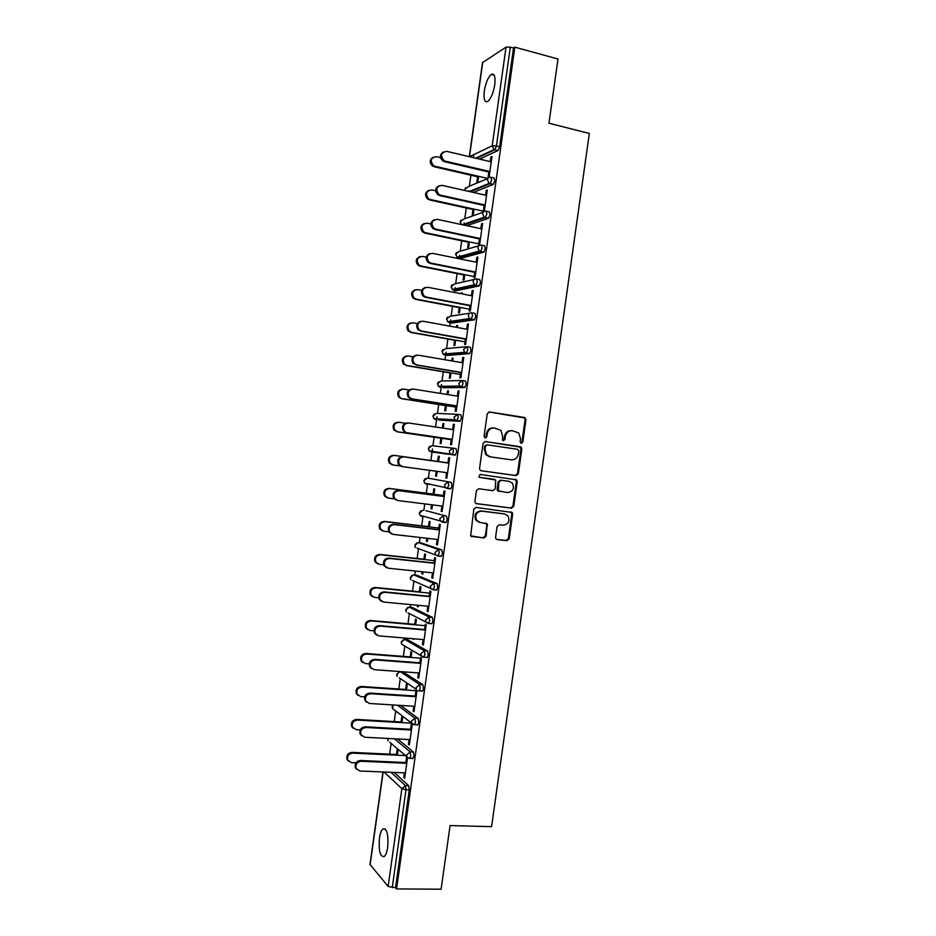 <?xml version="1.0" encoding="UTF-8"?>
<svg xmlns="http://www.w3.org/2000/svg" width="936" height="936" viewBox="0 0 936 936"><rect width="100%" height="100%" fill="white"/><g stroke="black" fill="none" stroke-linecap="round" stroke-linejoin="round"><path stroke-width="1.4" d="M521.27 443.36L522.814 442.096L525.95 419.843L524.335 417.444L489.493 411.969L487.235 413.782L484.064 436.316L485.222 438.001L486.802 436.726L487.211 433.813C488.171 429.764 490.581 427.822 494.419 427.986L500.877 430.338L502.609 436.117L502.573 440.271L503.346 440.692L504.913 439.429L505.323 436.527C506.271 432.502 508.646 430.56 512.448 430.724L518.755 432.982L520.533 438.808L520.135 441.687L521.27 443.36M520.907 443.243L521.949 442.014L525.073 419.796L524.488 417.936L488.896 411.98M484.895 437.908L485.983 436.656L486.392 433.742L487.211 433.813M503.006 440.599L504.071 439.347L504.469 436.457L505.323 436.527M387.68 847.302C388.557 834.432 386.954 828.313 382.871 828.945C381.291 830.384 380.156 833.449 379.443 838.165C378.542 850.941 380.145 857.06 384.263 856.522C385.831 855.094 386.966 852.017 387.68 847.302M494.746 84.813C495.589 76.518 494.43 73.043 491.271 74.389C488.042 77.267 485.725 82.813 484.31 91.003C483.456 99.274 484.626 102.738 487.808 101.416C491.002 98.584 493.319 93.05 494.746 84.813M495.577 537.241L495.975 538.843L497.215 539.569L506.961 540.704L509.184 538.843L512.659 514.156L512.214 512.483L476.061 507.406L473.803 509.278L470.656 535.837L483.912 538.013L486.158 536.129L487.246 523.879L480.086 522.428L476.693 520.428C474.599 515.116 476.26 512.004 481.677 511.126L504.703 514.004L507.897 515.818C510.143 521.118 508.552 524.254 503.123 525.225L499.309 524.768L497.075 526.629L495.577 537.241M514.835 47.163L557.996 59.015L548.952 123.236L589.341 133.45L491.575 826.652L450.076 825.575L441.113 889.2L396.56 888.931L514.835 47.163L513.513 48.005L510.319 47.139L496.431 145.969L499.648 146.753L513.513 48.005M516.134 475.593L518.357 473.756L521.832 449.058L521.293 447.256L485.328 441.535L483.07 443.371L479.548 468.374L480.016 470.083L481.221 470.773L516.134 475.593L515.28 475.453L517.491 473.628L520.966 448.964L519.34 446.589L484.942 441.523M517.245 481.607L513.77 506.306L511.547 508.154L476.588 503.697L475.336 502.971L474.915 501.333L476.424 490.628L478.682 488.767L492.956 490.663L495.191 488.803L495.717 480.039L479.688 477.36L478.834 476.88L480.11 474.4L516.754 479.875L517.245 481.607L516.38 481.467L512.905 506.13L513.77 506.306M469.299 156.675L482.496 62.653L506.025 47.151L510.319 47.139M396.56 888.931L395.53 887.726L388.136 886.474L369.989 864.419L382.964 771.966M389.645 754.159L391.154 743.418M394.22 721.574L395.706 710.974M398.795 688.99L400.269 678.518M403.369 656.382L404.82 646.051M405.744 639.499L405.931 638.13M407.944 623.762L409.383 613.583M410.272 607.253L410.635 604.597M412.53 591.142L413.934 581.116M414.8 574.985L415.35 571.042M417.105 558.5L418.497 548.648M419.328 542.716L420.053 537.486M421.691 525.845L423.049 516.169M423.856 510.436L424.768 503.907M426.278 493.167L427.612 483.701M428.384 478.144L429.484 470.317M430.864 460.489L432.479 448.952M432.923 445.805L434.128 437.229M435.568 427.015L436.585 419.726M436.597 419.632L437.007 416.719M437.475 413.408L438.715 404.527M440.283 393.389L441.125 387.399M441.149 387.223L441.535 384.474M442.026 380.987L443.313 371.803M444.998 359.752L445.665 355.048M445.7 354.791L446.062 352.217M446.577 348.555L447.899 339.078M449.725 326.102L450.204 322.698M450.251 322.358L450.59 319.936M451.129 316.122L452.497 306.329M454.451 292.441L454.744 290.324M454.802 289.903L455.118 287.656M455.68 283.666L457.096 273.581M459.178 258.757L459.295 257.938M459.365 257.435L459.658 255.352M460.243 251.199L461.694 240.809M463.917 224.956L464.186 223.049M464.794 218.72L466.303 208.026M468.632 191.353L468.725 190.722M469.357 186.217L470.902 175.231M473.37 157.634L473.791 154.627M491.903 157.178L490.932 156.944L492.008 156.452L489.13 176.881L488.065 177.325L488.908 171.311M477.594 176.764L476.845 182.04L477.875 181.607L478.612 176.331M490.932 156.944L490.277 161.624M397.578 738.96L413.42 752.029L414.016 756.148L412.472 758.464M394.173 772.434L408.693 785.678L409.278 789.879L406.002 789.75L392.242 887.702M395.53 887.726L409.278 789.879M499.648 146.753L498.034 150.532L479.571 159.097M401.907 722.639L402.644 717.397L401.778 716.73L401.053 721.972M410.448 729.951L411.278 723.996L412.191 724.698L409.336 744.974L408.435 744.237L409.43 744.295M409.102 739.557L408.435 744.237M402.971 671.849L422.873 684.707L423.505 688.662L422.534 691.131L421.82 691.084M411.068 657.446L411.793 652.205L410.916 651.678L410.179 656.908M419.808 663.296L420.627 657.493L421.551 658.043L418.696 678.343L417.784 677.746L418.766 677.816M418.462 672.914L417.784 677.746M412.121 607.417L432.338 617.327L432.994 621.118L431.964 623.727L431.133 623.645M417.433 605.229L417.269 606.399L418.17 606.844L418.38 605.323M420.217 592.207L420.954 586.966L420.053 586.568L419.316 591.798M429.179 596.583L429.975 590.932L430.923 591.341L428.068 611.664L427.132 611.208L428.115 611.29M427.834 606.212L427.132 611.208M421.282 542.938L441.815 549.888L442.494 553.515L441.382 556.265L440.248 556.136M426.839 538.259L426.418 541.254L427.331 541.558L427.787 538.364M429.39 526.921L430.127 521.68L429.203 521.41L428.466 526.64M438.563 529.823L439.335 524.312L440.294 524.593L437.44 544.916L436.48 544.6L437.463 544.717M437.206 539.452L436.48 544.6M425.342 478.518L423.844 480.683L424.605 483.081L424.02 480.73L427.378 478.003L451.292 482.391L451.994 485.866L450.813 488.756L447.946 488.381M447.607 488.311L445.852 487.96M429.636 484.626L429.133 484.006M436.246 471.229L435.568 476.061L436.504 476.237L437.194 471.358M392.242 464.841L389.189 462.957C387.527 458.464 388.99 455.914 393.588 455.305L438.563 461.565L439.3 456.335L438.364 456.206L437.627 461.425M401.614 466.491L398.502 464.56C396.805 459.962 398.291 457.353 402.983 456.733L447.946 462.981L448.695 457.645L449.678 457.774L446.823 478.132L445.84 477.945L446.823 478.085M446.589 472.633L445.84 477.945M457.645 414.355L460.793 414.847L461.506 418.158L459.88 421.34L438.633 420.042M438.294 419.737L438.025 418.837M445.466 405.58L444.729 410.81L445.688 410.857L446.425 405.604M447.97 394.618L448.484 390.932L447.525 390.944L447.022 394.465M457.341 396.127L458.067 390.92L459.073 390.909L456.206 411.278L455.212 411.243L455.984 405.768M467.286 346.706L470.281 347.233L471.03 350.392L469.696 353.609L447.583 355.387M447.151 354.685L447.034 353.75M454.639 340.271L453.901 345.513L454.873 345.419L455.61 340.166M457.388 327.495L457.669 325.482L456.686 325.623L456.452 327.319M466.736 329.191L467.45 324.137L468.468 323.996L465.613 344.378L464.595 344.471L465.379 338.855M476.927 279.01L479.794 279.571L480.566 282.567L479.138 285.96L456.557 290.675M463.811 274.915L463.074 280.168L464.069 279.934L464.806 274.669M466.163 260.173L466.818 260.313M476.143 262.209L476.833 257.306L477.875 257.026L475.008 277.419L473.979 277.653L474.786 271.873M486.568 211.255L489.306 211.864L490.101 214.683L488.58 218.275L466.818 225.693M472.996 209.5L472.259 214.765L473.265 214.402L474.002 209.126M485.562 195.168L486.229 190.417L487.293 189.996L484.427 210.413L483.374 210.787L484.204 204.844M491.388 177.36L494.068 177.98L494.875 180.718L493.307 184.415L473.405 192.43M480.858 228.7L481.537 223.868L482.59 223.517L479.723 243.922L478.67 244.226L479.489 238.364M468.398 242.213L467.661 247.467L468.667 247.174L469.404 241.897M481.747 245.138L484.544 245.723L485.328 248.625L483.853 252.123L461.038 258.301M471.44 295.706L472.142 290.722L473.171 290.511L470.305 310.904L469.287 311.068L470.083 305.37M459.225 307.593L458.488 312.846L459.471 312.683L460.208 307.429M462.103 293.904L462.267 292.746L461.167 293.728M472.107 312.858L475.043 313.408L475.792 316.485L474.412 319.796L452.065 323.037M462.033 362.665L462.758 357.529L463.765 357.458L460.91 377.84L459.904 377.863L460.676 372.317M450.052 372.938L449.315 378.167L450.274 378.144L451.012 372.891M452.673 361.062L453.071 358.219L452.1 358.289L451.737 360.898M462.466 380.542L465.531 381.046L466.268 384.275L464.619 387.551L443.102 387.715M442.693 387.211L442.517 386.287M452.638 429.565L453.375 424.289L454.37 424.359L451.515 444.705L450.532 444.6L451.281 439.206M440.879 438.212L440.154 443.442L441.09 443.547L441.827 438.305M443.255 428.161L443.886 423.645L442.939 423.575L442.318 428.021M452.802 448.157L449.303 450.976L449.994 453.55L452.299 454.533L453.504 451.55L452.802 448.157L456.043 448.625L456.756 452.018L455.13 455.118L431.051 451.901L455.13 455.118M434.023 452.299L433.555 451.409M443.255 496.419L444.015 490.979L444.986 491.189L442.131 511.536L441.16 511.278L442.143 511.407M441.897 506.048L441.16 511.278M431.543 504.75L430.993 508.669L431.917 508.903L432.49 504.867M433.976 494.255L434.714 489.013L433.777 488.814L433.04 494.044M425.868 510.682L446.554 516.145L447.244 519.702L446.098 522.522L442.529 522.253M433.871 563.203L434.655 557.634L435.603 557.973L432.748 578.296L431.8 577.91L432.795 578.015M432.514 572.832L431.8 577.91M422.136 571.756L421.844 573.838L422.744 574.213L423.084 571.849M424.804 559.564L425.541 554.334L424.628 553.995L423.891 559.225M416.707 575.184L437.077 583.608L437.744 587.328L436.679 589.996L435.731 589.902M424.499 629.94L425.295 624.218L426.231 624.698L423.376 645.009L422.452 644.483L423.446 644.565M423.142 639.569L422.452 644.483M412.741 638.703L413.583 639.452L413.689 638.773M415.642 624.838L416.38 619.597L415.479 619.129L414.753 624.359M407.546 639.639L427.612 651.023L428.243 654.896L427.249 657.435L426.488 657.376M415.128 696.63L415.958 690.756L416.871 691.376L414.016 711.664L413.115 710.997L414.098 711.067M413.782 706.247L413.115 710.997M406.481 690.054L407.219 684.813L406.353 684.216L405.616 689.446M400.643 705.416L418.146 718.38L418.766 722.417L417.83 724.827L417.152 724.78M405.768 763.261L406.61 757.236L407.511 757.996L404.656 778.272L403.779 777.465L404.773 777.512M404.422 772.867L403.779 777.465M397.332 755.212L398.069 749.97L397.215 749.245L396.478 754.475M486.229 190.417L487.2 190.628M481.537 223.868L482.508 224.078M476.833 257.306L477.816 257.505M461.284 292.945L462.208 293.12M472.142 290.722L473.113 290.921M456.686 325.623L457.622 325.798M467.45 324.137L468.421 324.312M452.1 358.289L453.047 358.453M462.758 357.529L463.741 357.704M447.525 390.944L448.461 391.084M458.067 390.92L459.05 391.072M442.939 423.575L443.875 423.715M453.375 424.289L454.358 424.429M438.364 456.206L439.3 456.335M448.695 457.645L449.678 457.786M435.568 476.061L436.515 476.19M430.993 508.669L431.941 508.786M426.418 541.254L427.366 541.371M421.844 573.838L422.791 573.932M417.269 606.399L418.216 606.493M412.706 638.949L413.654 639.031M511.571 430.665C507.792 430.513 505.417 432.444 504.469 436.457M493.529 427.916C489.715 427.787 487.34 429.729 486.392 433.742M480.987 470.726L515.28 475.453M518.825 450.965L517.69 449.303L487.071 444.822L485.491 446.098L485.059 449.175L486.615 454.756L490.359 456.838L511.302 459.833C515.092 459.962 517.456 458.02 518.392 454.007L518.825 450.965M486.954 444.811L484.672 446.016L485.491 446.098M511.302 459.833L489.54 456.733L485.796 454.65L484.24 449.081L484.672 446.016M476.073 503.556L510.693 507.967L512.905 506.13M493.822 479.255L479.431 477.301M507.616 492.593C513.139 491.611 514.695 488.428 512.273 483.07L509.196 481.373L501.134 480.273L498.9 482.122L498.361 490.862L507.616 492.593M499.356 491.494L497.531 490.698L497.075 489.013L498.069 481.97L500.292 480.133L508.353 481.233M516.38 481.467L515.034 479.173M479.056 522.183L475.886 520.229C473.803 514.917 475.453 511.816 480.87 510.927L503.86 513.817M471.276 536.398L483.093 537.779L485.339 535.907L486.837 525.271L485.784 523.119M496.548 539.347L506.119 540.47L508.33 538.61L511.805 513.958L510.705 511.781M440.54 157.657L436.305 156.675C430.63 157.774 429.753 160.805 433.672 165.754L434.959 166.269L432.736 166.222C429.273 162.864 429.355 159.88 433.005 157.283M493.307 184.415L490.101 183.678L470.305 191.728M434.959 166.269L487.89 178.472L468.269 186.673L464.935 189.142L465.028 190.546M434.023 166.725L478.518 176.986M491.248 161.858L446.706 151.339C440.926 152.463 440.025 155.551 444.015 160.629L445.337 161.156L443.032 161.121C439.499 157.669 439.604 154.627 443.325 151.971M488.814 171.99L444.343 161.647M489.891 171.534L445.337 161.156M435.649 190.815L431.648 189.926C426.114 190.921 425.143 193.892 428.723 198.83L430.303 199.508L427.799 199.228C424.558 195.729 424.815 192.781 428.571 190.417M430.303 199.508L484.251 211.372M429.367 199.906L473.932 209.699M430.888 223.985L426.991 223.154C421.598 224.067 420.533 226.98 423.809 231.894L425.646 232.748L422.885 232.222C419.866 228.571 420.299 225.67 424.172 223.529M425.646 232.748L478.729 243.851M424.722 233.076L469.334 242.401M426.243 257.166L422.335 256.382C417.082 257.213 415.935 260.068 418.907 264.946L420.989 265.964L420.077 266.222L417.994 265.204C415.198 261.401 415.795 258.547 419.796 256.639M420.989 265.964L474.131 276.529M420.077 266.222L464.747 275.09M421.703 290.359L417.678 289.587C412.554 290.359 411.337 293.167 414.04 297.987L416.344 299.169L413.139 298.174C410.541 294.22 411.313 291.412 415.455 289.75M416.344 299.169L469.544 309.184M415.432 299.356L460.161 307.769M417.304 323.563L413.033 322.791C408.026 323.505 406.739 326.255 409.196 331.016L411.688 332.362L408.307 331.145C405.908 327.027 406.856 324.265 411.138 322.861M411.688 332.362L464.958 341.827M410.787 332.479L455.575 340.435M486.533 195.39L441.944 185.351C436.305 186.358 435.31 189.4 438.961 194.454L440.563 195.156L437.978 194.875C434.69 191.272 434.959 188.265 438.797 185.854M484.123 205.452L439.592 195.565M485.176 205.054L440.563 195.156M481.829 228.91L437.182 219.34C431.683 220.264 430.595 223.236 433.918 228.267L435.802 229.144L432.959 228.618C429.893 224.862 430.326 221.902 434.292 219.726M479.419 238.891L434.83 229.484M480.472 238.575L435.802 229.144M477.126 262.408L432.42 253.317C427.05 254.159 425.892 257.084 428.922 262.068L431.04 263.11L430.08 263.379L427.963 262.337C425.108 258.441 425.728 255.528 429.811 253.586M474.727 272.317L430.08 263.379M475.769 272.072L431.04 263.11M472.423 295.893L427.658 287.27C422.417 288.066 421.188 290.921 423.938 295.858L426.278 297.075L425.33 297.274L422.99 296.057C420.346 292.009 421.141 289.13 425.365 287.446M470.036 305.733L425.33 297.274M471.065 305.557L426.278 297.075M467.719 329.367L422.896 321.224C417.784 321.961 416.485 324.769 418.977 329.636L421.528 331.016L418.053 329.764C415.607 325.552 416.567 322.733 420.954 321.305M465.344 339.136L420.58 331.145M466.362 339.019L421.528 331.016M413.057 356.768L408.377 355.972C403.486 356.651 402.152 359.342 404.375 364.045L407.043 365.543L403.498 364.104C401.287 359.822 402.41 357.119 406.844 355.984M407.043 365.543L460.383 374.459M406.154 365.59L450.988 373.09M463.016 362.829L418.135 355.154C413.15 355.855 411.781 358.605 414.051 363.414L416.766 364.946L413.127 363.472C410.881 359.096 412.027 356.323 416.567 355.177M460.652 372.528L415.841 364.993M461.659 372.481L416.766 364.946M409.009 389.984L403.732 389.142C398.947 389.785 397.554 392.43 399.578 397.063L401.521 398.689L398.713 397.051C396.688 392.605 397.975 389.961 402.574 389.107M402.398 398.701L455.797 407.078M401.521 398.689L446.402 405.733M458.312 396.279L413.384 389.072C408.494 389.739 407.09 392.441 409.149 397.18L412.015 398.853L411.091 398.841L408.236 397.168C406.177 392.617 407.499 389.902 412.191 389.048M455.961 405.896L411.091 398.841M456.967 405.931L412.015 398.853M405.311 423.224L399.087 422.288C394.395 422.92 392.968 425.517 394.805 430.08L397.753 431.859L393.939 430.01C392.102 425.447 393.529 422.85 398.221 422.23M397.753 431.859L451.222 439.686M396.876 431.777L441.827 438.352M453.621 429.718L408.634 422.978C403.849 423.622 402.386 426.278 404.258 430.946L406.353 432.678L403.357 430.864C401.485 426.208 402.948 423.552 407.722 422.92M451.281 439.253L406.353 432.678M452.263 439.358L407.265 432.76M447.958 462.875L394.442 455.434C389.844 456.043 388.37 458.605 390.043 463.098L393.108 464.993L399.976 465.929M402.983 456.733L403.884 456.873C399.181 457.493 397.695 460.114 399.391 464.712L402.503 466.643L447.572 472.774M403.884 456.873L448.929 463.133M387.504 497.882L384.462 495.904C382.941 491.47 384.439 488.966 388.955 488.37L389.797 488.569C385.281 489.165 383.783 491.681 385.304 496.115L388.463 498.116L394.103 498.829M443.383 495.46L389.797 488.569M433.988 494.161L388.955 488.37M396.77 500.28L393.658 498.245C392.114 493.717 393.635 491.154 398.245 490.546L399.134 490.745C394.524 491.365 392.991 493.939 394.536 498.467L397.765 500.514L442.88 506.177M398.245 490.546L443.266 496.326M399.134 490.745L444.237 496.536M382.496 530.864L379.735 528.84C378.355 524.476 379.887 521.995 384.322 521.41L385.164 521.68C380.718 522.265 379.185 524.757 380.566 529.121L383.818 531.227L388.744 531.8M438.808 528.033L385.164 521.68M429.413 526.757L384.322 521.41M391.657 534L388.826 531.929C387.422 527.471 388.978 524.944 393.506 524.335L394.384 524.616C389.856 525.225 388.288 527.764 389.692 532.233L393.015 534.374L438.188 539.569M393.506 524.335L438.586 529.647M394.384 524.616L439.546 529.928M377.524 563.8L375.032 561.775C373.78 557.482 375.324 555.036 379.688 554.451L380.519 554.779C376.155 555.364 374.599 557.821 375.851 562.126L379.185 564.326L383.643 564.794M434.234 560.594L380.519 554.779M424.839 559.33L379.688 554.451M386.568 567.684L384.006 565.613C382.73 561.214 384.322 558.71 388.768 558.113L389.633 558.464C385.187 559.073 383.596 561.577 384.871 565.976L388.264 568.222L433.508 572.937M388.768 558.113L433.906 562.957M389.633 558.464L434.854 563.308M372.575 596.723L370.328 594.711C369.193 590.464 370.773 588.054 375.067 587.469L375.886 587.866C371.58 588.463 370.001 590.885 371.147 595.132L374.552 597.414L378.706 597.811M429.659 593.131L375.886 587.866M420.264 591.891L375.067 587.469M381.514 601.345L379.209 599.286C378.039 594.957 379.653 592.476 384.041 591.88L384.895 592.301C380.507 592.909 378.893 595.378 380.051 599.73L383.526 602.059L428.817 606.306M384.041 591.88L429.226 596.255M384.895 592.301L430.174 596.677M367.661 629.612L365.648 627.647C364.607 623.458 366.21 621.059 370.445 620.474L371.253 620.942C367.006 621.539 365.403 623.938 366.444 628.126L369.919 630.49L373.909 630.829M425.096 625.669L371.253 620.942M415.701 624.452L370.445 620.474M376.483 634.971L374.412 632.958C373.359 628.676 374.985 626.231 379.302 625.622L380.156 626.114C375.827 626.734 374.189 629.179 375.254 633.473L378.787 635.872L424.137 639.651M379.302 625.622L424.546 629.53M380.156 626.114L425.482 630.033M362.782 662.489L360.968 660.559C360.021 656.428 361.635 654.065 365.812 653.468L366.62 654.007C362.431 654.603 360.816 656.978 361.764 661.12L365.286 663.542L369.229 663.835M420.533 658.183L366.62 654.007M411.126 656.99L365.812 653.468M371.487 668.596L369.626 666.619C368.667 662.395 370.317 659.974 374.575 659.365L375.418 659.927C371.147 660.547 369.486 662.969 370.457 667.204L374.049 669.673L419.445 672.984M374.575 659.365L419.878 662.805M375.418 659.927L420.802 663.367M357.926 695.354L356.288 693.482C355.434 689.399 357.072 687.059 361.191 686.451L361.986 687.059C357.856 687.667 356.218 690.019 357.072 694.102L360.652 696.583L364.666 696.84M418.018 690.827L361.986 687.059M406.563 689.516L361.191 686.451M366.514 702.199L364.841 700.28C363.975 696.115 365.637 693.705 369.849 693.085L370.679 693.716C366.456 694.348 364.794 696.758 365.66 700.935L369.31 703.462L414.765 706.306M369.849 693.085L415.21 696.056M370.679 693.716L416.122 696.7M353.094 728.196L351.632 726.394C350.848 722.358 352.498 720.03 356.581 719.421L357.365 720.088C353.27 720.708 351.62 723.037 352.404 727.085L356.019 729.624L360.231 729.846M411.676 723.2L357.365 720.088M402 722.019L356.581 719.421M361.589 735.79L360.079 733.929C359.284 729.811 360.968 727.436 365.122 726.792L365.941 727.494C361.776 728.138 360.091 730.525 360.886 734.655L364.572 737.24L410.097 739.615M365.122 726.792L410.541 729.308M365.941 727.494L411.442 730.01M348.297 761.05L346.975 759.295C346.261 755.305 347.923 753 351.959 752.368L352.732 753.117C348.695 753.749 347.022 756.054 347.736 760.055L351.398 762.641L355.926 762.84M405.499 755.598L352.732 753.117M397.437 754.521L351.959 752.368M356.675 769.369L355.306 767.578C354.592 763.507 356.288 761.143 360.395 760.488L361.214 761.26C357.084 761.916 355.387 764.291 356.113 768.374L359.845 770.995L405.417 772.902M360.395 760.488L405.873 762.536M361.214 761.26L406.762 763.308M521.949 442.014L522.814 442.096M485.983 436.656L486.802 436.726M504.071 439.347L504.913 439.429M482.73 62.338L469.486 156.675L492.16 145.852L506.025 47.151M475.675 158.184L494.032 149.584L492.16 145.852L496.431 145.969L494.828 149.772L476.459 158.371M388.136 886.474L401.872 788.674L384.041 772.013M383.152 771.978L370.118 864.794M390.991 772.305L405.405 785.55L406.002 789.75L401.872 788.674L405.405 785.55L408.693 785.678M497.917 150.602L494.032 149.584L498.034 150.532M469.228 191.494L489.072 183.409L490.101 183.678L491.657 179.981L490.862 177.243C489.013 177.009 487.855 177.875 487.399 179.806L489.072 183.409L493.155 184.497M461.366 224.523L460.383 221.586L463.718 219.094L483.315 212.144M488.393 218.369L485.187 217.667L463.729 225.026M456.522 252.451L455.621 254.171L457.131 257.213L455.832 254.03L459.166 251.503L478.799 245.794M483.631 252.229L480.425 251.573L458.301 257.739L461.389 258.371M452.029 284.79L451.082 286.568L452.451 289.505L451.281 286.451L454.627 283.9L474.341 279.443M478.881 286.088L475.663 285.457L453.749 290.125L456.85 290.733M447.548 317.128L446.53 318.954L447.771 321.797L446.729 318.86L450.076 316.286L469.93 313.115M474.119 319.913L470.902 319.316L449.21 322.51L452.31 323.072M443.079 349.444L441.991 351.328L443.114 354.065L442.19 351.257L445.536 348.66L465.566 346.8M469.369 353.738L466.151 353.176L444.659 354.873L447.771 355.411M438.621 381.736L437.451 383.678L438.469 386.334L437.638 383.643L440.996 381.01L461.237 380.531M464.619 387.551L443.231 387.738M434.187 414.016L432.912 416.029L433.836 418.591L433.099 416.017L436.457 413.361L456.943 414.309M459.88 421.34L438.691 420.042M429.753 446.273L428.372 448.356L429.214 450.848L428.559 448.379L431.917 445.688L452.661 448.145M427.378 478.003L451.292 482.391M450.391 488.885L447.209 488.463M425.974 510.693L446.554 516.145M421.446 542.962L418.322 542.611L438.563 549.526L441.815 549.888M440.903 556.37L437.849 556.031M416.918 575.207L413.782 574.891L433.824 583.28L437.077 583.608M436.164 590.09L433.169 589.797M412.39 607.441L409.254 607.16L429.086 617.023L432.338 617.327M407.874 639.674L404.726 639.405L424.347 650.754L427.612 651.023M403.346 671.884L400.21 671.65L419.609 684.473L422.873 684.707M397.484 705.229L414.87 718.181L418.146 718.38M393.167 704.96L392.558 708.575L411.629 723.095L414.554 724.639L415.479 722.229L414.87 718.181L411.349 721.246L411.629 723.095L413.876 724.593M394.407 738.797L410.143 751.877L413.42 752.029M409.231 758.347L406.856 756.756L409.231 758.347M486.884 213.981L486.1 211.15C484.24 210.951 483.093 211.817 482.625 213.747L484.134 217.222L485.187 217.667L486.884 213.981M482.11 247.958L481.338 245.056C479.478 244.869 478.319 245.747 477.863 247.677L479.22 251.023L480.425 251.573L482.11 247.958M457.915 257.634L457.131 257.213L479.22 251.023L483.853 252.123M477.337 281.923L476.576 278.94C474.716 278.776 473.557 279.653 473.101 281.596L474.306 284.801L475.663 285.457L477.337 281.923M453.422 290.043L452.451 289.505L474.306 284.801L479.138 285.96M472.563 315.877L471.814 312.811C469.954 312.659 468.796 313.56 468.339 315.502L469.416 318.568L470.902 319.316L472.563 315.877M448.941 322.452L447.771 321.797L469.416 318.568L474.412 319.796M467.801 349.818L467.064 346.671L463.577 349.397L464.537 352.334L466.151 353.176L467.801 349.818M444.46 354.838L443.114 354.065L464.537 352.334L469.696 353.609M463.039 383.748L462.314 380.507L458.815 383.269L459.67 386.077L461.389 387.013L463.039 383.748M439.978 387.211L438.469 386.334L459.67 386.077L464.97 387.41M458.266 417.655L457.552 414.344L454.065 417.128L454.826 419.819L456.639 420.849L458.266 417.655M435.509 419.562L433.836 418.591L454.826 419.819L460.255 421.212M430.455 451L431.051 451.901L429.214 450.848L455.539 454.99M448.753 485.433L448.051 481.958L444.553 484.801L445.162 487.27L447.139 488.463L448.753 485.433M425.938 483.362L426.512 484.216L424.605 483.081L450.813 488.756M443.992 519.304L443.313 515.748L439.803 518.626L440.341 520.989L442.4 522.241L443.992 519.304M420.954 510.752L419.305 512.986L420.007 515.327L419.48 513.057L422.733 510.295M421.446 515.724L421.972 516.52L420.007 515.327L446.098 522.522M439.23 553.164L438.563 549.526L435.053 552.427L435.544 554.697L437.65 556.019L439.23 553.164M416.578 542.962L414.777 545.279L415.409 547.548L414.94 545.384L418.135 542.587M416.953 548.098L438.13 555.902L441.382 556.265M434.479 587.001L433.824 583.28L430.314 586.217L430.747 588.393L432.912 589.774L434.479 587.001M412.238 575.16L410.249 577.559L410.834 579.77L410.413 577.688L413.536 574.868M412.472 580.484L433.415 589.68L436.679 589.996M429.729 620.825L429.086 617.023L425.564 619.995L425.95 622.089L428.173 623.516L429.729 620.825M407.909 607.359L405.721 609.827L406.247 611.98L405.885 609.991L408.95 607.148M408.026 612.893L428.7 623.434L431.964 623.727M424.979 654.638L424.347 650.754L420.826 653.761L421.165 655.762L423.435 657.247L424.979 654.638M403.603 639.545L401.193 642.084L401.684 644.19L401.345 642.272L404.364 639.405M422.534 691.131L419.269 690.92L420.229 688.44L419.609 684.473L416.087 687.515L416.391 689.434L399.274 677.851M399.309 671.732L396.665 674.329L397.121 676.389L396.817 674.54L399.777 671.65M392.909 704.937L392.137 706.551L392.558 708.575L394.489 710.038M417.83 724.827L413.969 724.663M413.115 758.499L409.839 758.347L410.74 755.995L410.143 751.877L406.61 754.966L406.856 756.756L389.715 742.201M387.691 738.445L388.007 740.75L387.902 738.457M523.458 417.397L524.335 417.444M525.073 419.796L525.95 419.843M519.34 446.589L520.217 446.683M520.966 448.964L521.832 449.058M517.491 473.628L518.357 473.756M484.24 449.081L485.059 449.175M489.54 456.733L490.359 456.838M510.693 507.967L511.547 508.154M493.705 479.244L494.536 479.384M500.292 480.133L501.134 480.273M498.069 481.97L498.9 482.122M497.075 489.013L497.905 489.165M480.87 510.927L481.677 511.126M486.837 525.271L487.656 525.494M485.339 535.907L486.158 536.129M483.093 537.779L483.912 538.013M471.37 536.445L471.955 536.609M511.805 513.958L512.659 514.156M508.33 538.61L509.184 538.843M506.119 540.47L506.961 540.704M393.588 455.305L394.442 455.434M385.234 829.003L382.871 828.945M494.208 75.161L491.271 74.389M465.52 187.691L464.782 190.488M461.015 220.077L460.173 221.762L461.226 224.488M462.349 224.734L484.134 217.222L488.58 218.275M401.684 644.19L421.165 655.762L423.985 657.177L427.249 657.435M524.488 417.936L525.365 417.982M520.428 447.162L521.293 447.256M485.796 454.65L486.615 454.756M497.531 490.698L498.361 490.862M515.9 479.735L516.754 479.875M475.886 520.229L476.693 520.428M486.427 523.657L487.246 523.879M511.36 512.296L512.214 512.483M432.736 166.222L433.672 165.754M444.015 160.629L443.032 161.121M427.799 199.228L428.723 198.83M422.885 232.222L423.809 231.894M417.994 265.204L418.907 264.946M413.139 298.174L414.04 297.987M408.307 331.145L409.196 331.016M438.961 194.454L437.978 194.875M433.918 228.267L432.959 228.618M428.922 262.068L427.963 262.337M423.938 295.858L422.99 296.057M418.977 329.636L418.053 329.764M403.498 364.104L404.375 364.045M414.051 363.414L413.127 363.472M398.713 397.051L399.578 397.063M409.149 397.18L408.236 397.168M393.939 430.01L394.805 430.08M404.258 430.946L403.357 430.864M389.189 462.957L390.043 463.098M399.391 464.712L398.502 464.56M384.462 495.904L385.304 496.115M394.536 498.467L393.658 498.245M379.735 528.84L380.566 529.121M389.692 532.233L388.826 531.929M375.032 561.775L375.851 562.126M384.871 565.976L384.006 565.613M370.328 594.711L371.147 595.132M380.051 599.73L379.209 599.286M365.648 627.647L366.444 628.126M375.254 633.473L374.412 632.958M360.968 660.559L361.764 661.12M370.457 667.204L369.626 666.619M356.288 693.482L357.072 694.102M365.66 700.935L364.841 700.28M351.632 726.394L352.404 727.085M360.886 734.655L360.079 733.929M346.975 759.295L347.736 760.055M356.113 768.374L355.306 767.578"/></g></svg>
